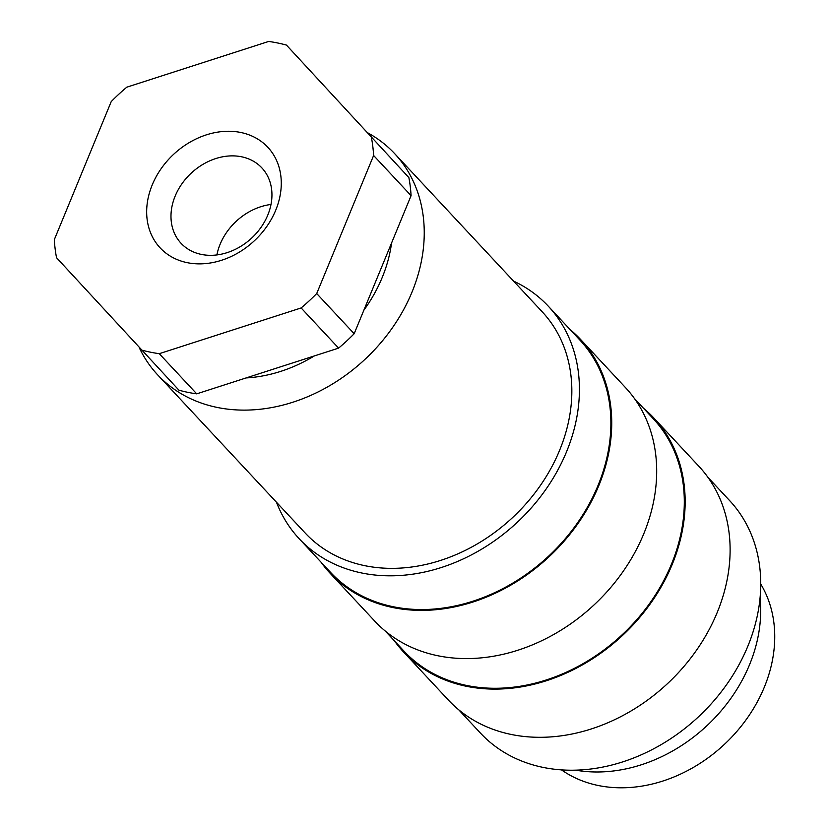<?xml version="1.0" encoding="UTF-8"?>
<svg xmlns="http://www.w3.org/2000/svg" width="829" height="829" viewBox="0 0 829 829"><rect width="100%" height="100%" fill="white"/><g stroke="black" fill="none" stroke-linecap="round" stroke-linejoin="round"><path stroke-width="1.24" d="M139.22 347.569A162.101 130.132 -43 0 0 157.614 374.812A162.101 130.132 -43 0 0 411.982 292.14A162.101 130.132 -43 0 0 394.697 153.676A162.101 130.132 -43 0 0 367.641 132.785M363.817 310.295A138.153 110.91 -43 0 0 382.169 277.58A138.153 110.91 -43 0 0 391.557 243.011M157.614 374.812L305.217 533.057A162.101 130.132 -43 0 0 559.575 450.385A162.101 130.132 -43 0 0 542.301 311.911L394.697 153.676M276.471 502.239A170.391 136.785 -43 0 0 299.155 538.705L330.626 572.445A170.391 136.785 -43 0 0 597.989 485.556A170.391 136.785 -43 0 0 579.834 340.004L548.363 306.264A170.391 136.785 -43 0 0 513.555 281.093M299.155 538.705A170.391 136.785 -43 0 0 566.528 451.815A170.391 136.785 -43 0 0 548.363 306.264M320.906 562.031A171.313 137.521 -43 0 0 329.952 573.077L374.905 621.273A171.313 137.521 -43 0 0 643.718 533.907A171.313 137.521 -43 0 0 625.46 387.568L580.507 339.372A171.313 137.521 -43 0 0 570.114 329.59M329.952 573.077A171.313 137.521 -43 0 0 598.766 485.711A171.313 137.521 -43 0 0 580.507 339.372M385.288 631.056L404.044 651.169A170.391 136.785 -43 0 0 671.417 564.269A170.391 136.785 -43 0 0 653.252 418.718L634.496 398.614M394.335 640.755A171.313 137.521 -43 0 0 403.371 651.791L448.323 699.987A171.313 137.521 -43 0 0 717.147 612.631A171.313 137.521 -43 0 0 698.888 466.292L653.926 418.096A171.313 137.521 -43 0 0 643.542 408.303M403.371 651.791A171.313 137.521 -43 0 0 672.195 564.435A171.313 137.521 -43 0 0 653.926 418.096M458.717 709.779L480.468 733.105A170.391 136.785 -43 0 0 747.841 646.205A170.391 136.785 -43 0 0 729.675 500.654L707.925 477.328M575.658 770.162A147.365 118.298 -43 0 0 749.53 664.734A147.365 118.298 -43 0 0 760.027 598.196M561.492 769.882A138.153 110.91 -43 0 0 764.286 687.251A138.153 110.91 -43 0 0 760.732 584.041M175.157 196.09A55.263 44.362 -43 0 0 181.054 243.291A55.263 44.362 -43 0 0 267.767 215.115A55.263 44.362 -43 0 0 261.871 167.904A55.263 44.362 -43 0 0 175.157 196.09M270.99 204.462A55.263 44.362 -43 0 0 220.11 244.286A55.263 44.362 -43 0 0 216.887 254.938M152.235 184.888A73.688 59.149 -43 0 0 187.147 262.648A73.688 59.149 -43 0 0 275.705 210.255A73.688 59.149 -43 0 0 240.793 132.485A73.688 59.149 -43 0 0 152.235 184.888M286.451 45.098L408.873 177.603L286.451 45.098A175.002 140.484 -43 0 0 268.679 41.45L126.806 87.18A175.002 140.484 -43 0 0 111.231 101.584L54.32 239.654A175.002 140.484 -43 0 0 56.527 257.705L178.95 390.2A175.002 140.484 -43 0 0 196.722 393.848L159.261 353.682L301.134 307.953L338.595 348.118L196.722 393.848M354.17 333.714L316.709 293.549L373.61 155.489L411.08 195.654L354.17 333.714A175.002 140.484 -43 0 1 338.595 348.118M141.49 350.035A175.002 140.484 -43 0 0 159.261 353.682M301.134 307.953A175.002 140.484 -43 0 0 316.709 293.549M373.61 155.489A175.002 140.484 -43 0 0 371.413 137.438M411.08 195.654A175.002 140.484 -43 0 0 408.873 177.603M246.099 377.931A138.153 110.91 -43 0 0 314.295 355.952"/></g></svg>
